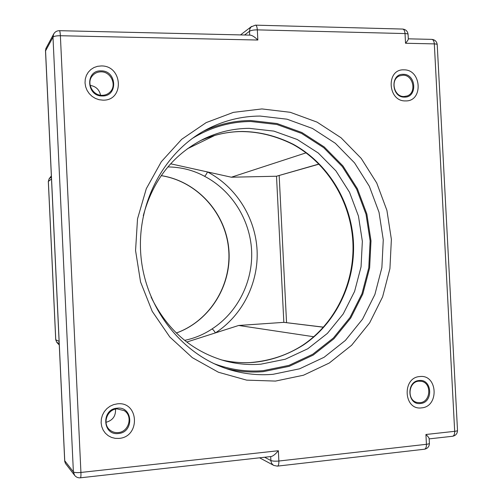 <?xml version="1.0" encoding="UTF-8"?>
<svg xmlns="http://www.w3.org/2000/svg" width="503" height="503" viewBox="0 0 503 503"><rect width="100%" height="100%" fill="white"/><g stroke="black" fill="none" stroke-linecap="round" stroke-linejoin="round"><path stroke-width="0.75" d="M118.186 432.586C128.906 432.027 133.264 415.975 124.191 410.637L117.061 408.876C106.881 409.31 101.971 424.23 110.094 430.184C112.452 432.039 115.149 432.844 118.186 432.586M115.514 409.121C115.872 416.082 112.691 420.477 105.982 422.306M420.005 402.677C430.801 402.155 432.033 382.94 421.395 381.305L418.886 381.167C408.285 381.557 406.675 400.426 417.081 402.463L420.005 402.677M404.066 96.519L407.084 95.979C416.956 92.854 413.378 74.777 402.96 75.198L399.558 75.865C389.957 79.329 393.836 97.041 404.066 96.519M102.128 95.312C105.184 95.281 107.78 94.231 109.924 92.168C117.243 85.579 111.094 71.495 101.009 71.841C97.551 71.872 94.702 73.161 92.47 75.708C86.051 82.655 92.514 95.721 102.128 95.312M90.144 85.397C95.828 86.296 99.305 89.565 100.581 95.205M184.614 340.368C194.63 338.268 203.759 334.464 211.996 328.968C237.781 312.325 253.103 281.504 251.613 250.563C250.022 219.629 231.732 190.43 204.507 176.257C193.385 170.215 181.174 167.103 167.889 166.927M225.948 368.498C238.34 371.635 250.79 372.685 263.295 371.642L289.231 366.316L313.155 355.118L333.961 338.733L350.736 318.034L362.789 294.054L369.63 267.929L370.994 240.855L366.857 214.039L357.382 188.694L342.964 165.965L324.209 146.926L301.907 132.528L277.052 123.537L250.796 120.531C234.304 120.619 218.428 124.235 203.174 131.371M238.692 131.56L242.295 131.478C259.655 131.711 276.625 135.973 293.199 144.26L292.746 144.298C327.497 163.261 350.736 201.615 352.886 242.125C354.898 282.642 335.677 323.033 302.894 345.083L302.756 345.177M293.199 144.26C328.038 163.242 351.283 201.596 353.433 242.081C355.439 282.567 336.193 322.964 303.322 345.052C287.678 354.854 271.155 360.626 253.757 362.355L250.67 362.569C240.755 363.065 230.896 362.141 221.1 359.802C230.846 362.129 240.648 363.04 250.507 362.544L250.67 362.569M323.454 327.22L283.837 322.354L238.686 325.466L186.764 342.046M323.517 327.151L283.837 322.354L276.512 176.232L231.355 177.213L170.636 163.796M231.355 177.213L306.082 152.83M187.349 148.806L214.775 135.426M238.686 325.466L313.797 336.746M59.203 343.518L56.77 342.323M49.131 178.804L51.407 176.999M80.436 477.806L271.155 456.517C273.079 456.12 275.474 454.19 278.354 450.732L278.863 461.025L426.431 444.3L425.922 434.491C428.091 436.591 429.172 438.006 429.172 438.754L429.405 443.181C429.543 443.659 428.556 444.036 426.431 444.3C426.475 447.337 425.758 448.984 424.274 449.248L277.524 466.111M59.448 30.683L250.243 35.141C252.21 35.336 254.744 36.964 257.838 40.033L60.379 35.726L80.926 472.449C76.902 472.807 74.387 472.613 73.381 471.871L74.658 475.392L65.447 463.439L64.717 461.314L64.742 460.767L73.381 471.871L52.985 37.184L45.559 50.897L64.742 460.767M53.695 33.99L52.985 37.184C53.903 36.222 56.367 35.738 60.379 35.726C60.19 32.45 59.851 30.765 59.354 30.683C56.845 30.733 54.959 31.834 53.695 33.99L45.848 48.59L45.559 50.897M318.933 164.035L276.512 176.232L319.047 164.148M425.922 434.491L454.681 431.329L434.322 43.887L405.531 43.258C407.461 41.013 408.386 39.561 408.317 38.913L408.084 34.537C408.172 33.971 407.153 33.651 405.022 33.569L257.329 29.866L257.838 40.033M211.996 328.968C212.901 329.327 214.039 330.634 215.41 332.898C242.553 315.318 258.655 282.843 257.083 250.261C255.405 217.68 236.177 186.915 207.506 171.944C206.368 174.315 205.369 175.754 204.507 176.257M239.208 131.535C225.677 132.063 212.631 135.162 200.068 140.827C212.568 135.194 225.545 132.113 238.994 131.597L238.994 131.597C257.077 131.252 274.99 135.489 292.746 144.298M303.322 345.052L302.894 345.083C287.527 355.087 270.061 360.903 250.507 362.544L250.274 362.588M192.064 138.595C210.373 127.366 229.972 121.676 250.846 121.512L276.895 124.493L301.561 133.402L323.693 147.687L342.31 166.575L356.621 189.128L366.021 214.284L370.133 240.893L368.774 267.766L361.984 293.689L350.019 317.481L333.37 338.016L312.721 354.269L288.98 365.373L263.245 370.654C246.413 372.031 229.884 369.655 213.668 363.518M151.095 297.084C167.122 329.893 191.524 351.113 224.307 360.739C236.416 364.021 248.614 365.165 260.894 364.172L285.283 359.224L307.798 348.755L327.403 333.388L343.222 313.947L354.596 291.4L361.053 266.823L362.355 241.333L358.457 216.095L349.516 192.247L335.922 170.875L318.242 152.994L297.242 139.494L273.846 131.101L249.161 128.334C233.128 128.466 217.755 132.119 203.036 139.3C172.686 154.987 152.767 180.464 143.286 215.724M117.18 408.185C101.134 409.014 102.398 435.73 118.387 433.511C134.326 432.523 133.062 406.128 117.18 408.185M118.985 438.402L115.187 438.346L111.534 437.428L108.202 435.686L105.366 433.209L103.178 430.122L101.738 426.575L101.122 422.753L101.367 418.848L102.461 415.057L104.341 411.58L106.913 408.587L110.05 406.229L113.584 404.626L117.337 403.852C138.973 401.092 140.695 437.006 118.985 438.402M419.219 380.513C405.996 381.148 407.254 405.374 420.414 403.494C433.555 402.733 432.303 378.772 419.219 380.513M421.508 407.876C403.544 410.473 401.834 377.376 419.873 376.54C437.692 374.194 439.402 406.801 421.508 407.876M403.274 74.331C390.045 73.614 391.29 97.62 404.462 97.104C417.616 97.689 416.371 73.941 403.274 74.331M405.519 100.908C387.543 101.637 385.845 68.842 403.903 69.854C421.74 69.357 423.432 101.675 405.519 100.908M101.116 70.879C85.076 70.074 86.327 96.519 102.31 95.96C118.249 96.607 116.998 70.47 101.116 70.879M102.876 100.147L99.078 99.713L95.425 98.431L92.099 96.381L89.264 93.646L87.076 90.383L85.636 86.742L85.026 82.913L85.271 79.09L86.365 75.469L88.251 72.237L90.823 69.552L93.96 67.547L97.494 66.327L101.248 65.943C122.883 65.428 124.587 100.996 102.876 100.147M260.108 116.061C241.629 116.149 223.973 120.525 207.148 129.196C163.915 151.579 135.885 204.061 141.016 256.995C146.052 309.93 183.557 356.13 230.261 369.881C244.389 374.043 258.636 375.521 273.003 374.314L299.587 368.806L324.089 357.281L345.398 340.418L362.562 319.141L374.886 294.5L381.878 267.659L383.267 239.837L379.023 212.291L369.315 186.242L354.552 162.878L335.338 143.292L312.495 128.466L287.024 119.192L260.108 116.061M275.512 381.079L246.671 380.136L218.44 372.245L192.335 357.658L169.819 337.004L152.208 311.313L140.557 281.95L135.559 250.551L137.52 218.874L146.298 188.7L161.331 161.702L181.69 139.3L206.18 122.606L233.411 112.364L261.918 108.931L290.25 112.295L317.041 122.116L341.047 137.765L361.223 158.401L376.728 182.998L386.914 210.405L391.378 239.378L389.926 268.633L382.601 296.871L369.674 322.813L351.647 345.234L329.27 363.028L303.498 375.219L275.512 381.079M161.218 175.622C196.862 181.105 225.394 212.524 228.771 248.57C232.317 284.597 210.285 320.876 176.333 333.036M51.501 178.986L48.357 181.401L55.764 339.802L59.103 341.348M55.726 339.758L56.82 342.373L59.272 345.008M48.319 181.445L49.149 178.772L51.356 175.918L49.162 178.754L48.319 181.445L55.726 339.77L56.795 342.354L59.272 345.02M249.695 35.128L249.501 31.268L244.546 35.009M264.635 457.246L270.897 460.528L270.696 456.573M74.658 475.392C76.129 477.184 78.028 477.995 80.354 477.819C80.857 477.649 81.046 475.863 80.926 472.449L278.354 450.732M405.531 43.258L405.022 33.569C404.764 30.652 403.915 29.149 402.469 29.055L255.599 25.156M270.897 460.528C272.569 461.188 275.229 461.352 278.863 461.025C278.939 464.212 278.429 465.916 277.342 466.136L273.865 465.445C272.066 464.401 271.073 462.76 270.897 460.528M408.31 38.825L431.631 39.372C433.158 39.473 434.058 40.976 434.322 43.887C436.359 43.956 437.327 44.251 437.226 44.761L457.504 430.317C457.648 430.744 456.711 431.084 454.681 431.329C454.718 434.359 453.951 436.013 452.386 436.29L429.178 438.88M249.501 31.268C251.091 30.337 253.701 29.872 257.329 29.866C257.096 26.81 256.448 25.238 255.386 25.15L251.072 26.91L249.853 28.885L249.501 31.268M273.865 465.445L259.567 457.812M424.538 449.217C427.644 448.525 429.273 446.582 429.417 443.388M45.477 50.382L64.717 461.314M452.65 436.258C455.749 435.579 457.372 433.668 457.51 430.511M437.214 44.534C436.755 41.491 434.994 39.775 431.932 39.379M240.516 34.914L251.645 26.401M286.547 322.618L279.171 175.597M408.071 34.298C407.612 31.217 405.839 29.476 402.765 29.067M176.302 333.011C210.147 320.832 232.116 284.597 228.576 248.589C225.199 212.568 196.736 181.174 161.193 175.66"/></g></svg>
